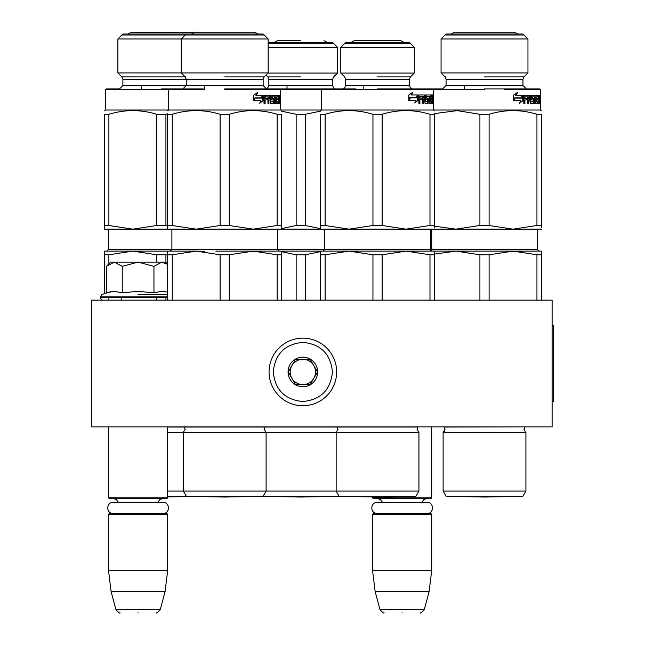 <?xml version="1.0" encoding="UTF-8"?>
<svg xmlns="http://www.w3.org/2000/svg" width="645" height="645" viewBox="0 0 645 645"><rect width="100%" height="100%" fill="white"/><g stroke="black" fill="none" stroke-linecap="round" stroke-linejoin="round"><path stroke-width="0.97" d="M106.635 426.869L169.909 426.869L167.668 426.869L167.668 497.843L108.521 497.843L108.521 426.869M424.313 426.869L433.948 426.869L431.707 426.869L431.707 497.843L372.56 497.843L372.56 496.956L352.476 496.61L377.543 497.045L402.617 496.61L352.476 496.61A8.45 8.45 0 0 1 352.46 496.577M91.63 426.869L552.104 426.869L552.104 300.135L91.63 300.135L91.63 426.869M372.56 497.843L373.407 498.69L430.86 498.69L431.707 497.843M372.56 514.315L373.407 513.468L430.86 513.468L431.707 514.315L431.707 570.503L372.56 570.503L372.56 514.315L431.707 514.315M429.11 591.626L424.289 609.622L379.978 609.622L375.156 591.626L429.11 591.626L431.707 570.503M402.133 612.75C425.45 612.75 425.45 612.75 402.133 612.75C378.817 612.75 378.817 612.75 402.133 612.75M108.521 497.843L109.368 498.69L166.821 498.69L167.668 497.843M108.521 514.315L109.368 513.468L166.821 513.468L167.668 514.315L167.668 570.503L108.521 570.503L108.521 514.315L167.668 514.315M165.072 591.626L160.258 609.622L115.939 609.622L111.117 591.626L165.072 591.626L167.668 570.503M138.095 612.75C161.411 612.75 161.411 612.75 138.095 612.75C114.778 612.75 114.778 612.75 138.095 612.75M107.014 265.732L110.634 262.112L114.318 262.112L106.393 266.353L106.393 292.838L114.149 291.298L122.244 292.838L138.095 291.298L153.953 292.838L161.71 291.298L167.668 292.145M138.095 294.451L167.668 294.451M110.9 291.605L101.958 294.451L100.289 297.595C101.321 299.683 102.168 300.53 102.821 300.135M114.084 291.298L114.552 291.298L114.084 291.298M162.113 291.298L161.637 291.298L162.113 291.298M153.953 292.838L153.953 266.361L138.095 262.112L114.318 262.112L122.244 266.361L138.095 262.112L165.555 262.112L167.668 264.224M122.244 292.838L122.244 266.361M167.668 264.426L161.879 262.112L153.953 266.361M336.65 371.947A33.798 33.798 0 0 0 302.852 338.149A33.798 33.798 0 0 0 269.062 371.947A33.798 33.798 0 0 0 302.852 405.745A33.798 33.798 0 0 0 336.65 371.947M332.425 371.947C330.675 353.984 320.815 344.132 302.86 342.374C284.897 344.132 275.036 353.984 273.286 371.947C275.036 389.911 284.897 399.771 302.852 401.521C320.815 399.771 330.675 389.911 332.425 371.947M317.638 371.947A14.787 14.787 0 0 0 302.852 357.161A14.787 14.787 0 0 0 288.073 371.947A14.787 14.787 0 0 0 302.852 386.734A14.787 14.787 0 0 0 317.638 371.947M317.493 371.947L310.172 359.273L295.539 359.273L288.218 371.947L295.539 384.622L310.172 384.622L317.493 371.947M291.879 378.284A12.674 12.674 0 0 1 291.879 365.61A12.674 12.674 0 0 0 302.852 384.622A12.674 12.674 0 0 0 313.833 365.61A12.674 12.674 0 0 0 291.879 365.61A12.674 12.674 0 0 1 302.852 359.273M313.833 365.61A12.674 12.674 0 0 1 302.852 384.622M377.188 513.468C370.045 513.815 370.045 502.06 377.188 502.407L427.079 502.407C434.222 502.06 434.222 513.815 427.079 513.468M113.149 513.468C106.014 513.815 106.014 502.06 113.149 502.407L163.04 502.407C170.183 502.06 170.183 513.815 163.04 513.468M224.702 225.5L220.106 225.5L196.185 229.16L172.263 225.5L167.668 225.5L167.668 229.16L253.219 229.16L229.297 225.5L224.702 225.5M220.106 225.5L220.106 114.294L229.297 114.294L229.297 225.5M121.881 76.908L185.268 76.924L181.253 72.917L268.151 72.917L268.151 38.982L117.882 38.982L117.882 72.917L181.253 72.917L181.253 38.982L186.26 33.983L263.144 33.983L268.151 38.982M224.702 76.924L264.152 76.908M280.228 96.299L280.067 95.242L280.14 96.299M279.672 95.895L278.39 95.242L279.535 95.242L279.672 95.895L279.672 98.242L279.462 99.209L278.632 99.209L278.842 100.185M278.842 98.242L278.632 99.209M279.462 99.209L279.293 100.185M279.672 103.563L279.672 100.185M279.325 103.563L279.164 99.927L278.503 102.91M277.939 101.999L277.761 103.563M278.753 102.91L277.939 102.91M278.567 103.563L276.342 103.563L276.084 102.91L276.084 96.798L274.738 96.798L274.738 103.563L275.431 103.563L275.431 96.798M273.988 102.91L273.988 103.563M274.738 96.798L271.819 96.798L271.69 98.113L272.545 98.362L271.819 98.362M273.23 98.362L273.536 102.91L274.286 102.91L274.286 99.016L273.972 98.362L272.545 98.362L272.545 96.798L271.819 96.798M274.286 102.91L273.972 103.563L270.553 103.563L270.174 99.927L268.272 99.927L267.957 103.563L268.933 103.563L268.933 99.927M267.304 98.362L267.304 99.927M264.498 99.927L264.498 103.563L263.998 103.563L265.111 103.563L265.111 99.927L264.498 99.927L267.554 99.927L267.554 98.362L265.111 98.362L265.288 96.798L264.676 96.798L267.957 96.798L267.957 103.563M265.111 98.362L264.498 98.362L265.111 98.362M263.998 103.563L263.998 95.895L264.466 95.242L270.553 95.242L270.924 101.741L270.368 101.999L273.512 101.741L273.391 99.927L271.9 99.927L271.545 99.274L271.9 95.242L278.003 95.242L278.003 96.798L276.084 97.056M269.86 95.242L270.231 101.741M277.197 95.242L277.197 96.798M276.729 97.056L276.729 98.362L276.084 98.362M276.084 99.927L277.753 99.927L277.753 98.362L276.729 98.362M276.729 99.927L276.729 101.741L276.084 101.741M276.729 101.741L278.39 101.741L278.39 95.242M268.933 98.362L270.174 98.362L270.029 96.798L269.094 96.798L268.933 98.362L268.272 98.362L268.272 97.056L268.933 97.056M278.753 98.362L279.325 98.362L279.261 96.798L278.753 96.798L278.39 98.362M269.094 96.798L268.272 97.056M277.584 98.362L277.584 99.927M276.947 98.362L276.947 99.927M266.909 98.362L266.909 99.927M264.676 96.798L264.498 98.362M273.536 102.91L273.23 103.563M278.842 95.895L278.842 96.798M257.17 92.574L255.855 95.242L256.331 95.242L257.661 92.574L253.469 95.283L253.469 100.684L255.001 97.814L253.469 99.87M262.45 95.242L261.346 97.814M256.331 95.242L263.031 95.242L261.902 97.814L255.001 97.814M263.281 100.604L263.281 95.242L262.039 98.113L255.154 98.113L253.791 100.684L260.862 100.684L259.653 103.305L263.281 100.604L259.927 102.716M262.7 96.589L262.7 100.604M167.668 114.294L167.668 225.5L167.668 114.294C167.668 109.416 167.668 109.416 167.668 114.294C167.668 109.416 167.668 109.416 167.668 114.294L172.263 114.294L172.263 225.5M220.106 114.294C204.159 109.416 188.211 109.416 172.263 114.294M281.736 225.5L281.736 114.294C281.736 109.416 281.736 109.416 281.736 114.294C281.736 109.416 281.736 109.416 281.736 114.294L277.14 114.294L277.14 225.5L253.219 229.16L281.736 229.16L281.736 225.5L277.14 225.5M277.14 114.294C261.193 109.416 245.245 109.416 229.297 114.294M281.736 227.854L281.736 229.16L349.034 229.16L325.112 225.5L325.112 114.294L320.517 114.294C320.517 109.416 320.517 109.416 320.517 114.294L320.517 225.5L325.112 225.5M504.584 89.744L540.486 89.744L540.486 110.021L541.542 110.634L540.486 110.021L105.353 110.021L104.297 110.634M216.172 229.16L229.015 229.16M170.417 229.16L196.185 229.16M161.331 89.744L105.353 89.744L204.634 89.744L168.724 89.744L168.724 110.021L167.668 110.634M224.702 89.744L280.68 89.744L224.702 89.744M281.736 110.634L280.68 110.021L280.68 89.744L244.769 89.744L484.516 89.744M224.702 88.905L279.833 88.905L224.702 88.905M280.68 89.744L279.833 88.905L266.522 88.905L355.871 88.905L300.747 88.905M268.151 72.917L264.136 76.924L263.144 79.319L263.144 85.519L186.26 85.519L182.874 88.905L169.571 88.905L168.724 89.744M279.994 95.533L279.994 97.016L279.938 95.533M279.156 96.299L279.156 96.798M264.152 34.991L121.881 34.991M161.331 76.908L185.736 76.908M339.318 496.577L336.15 491.079L418.944 491.079L415.775 496.577L262.934 496.577L266.103 491.079L266.103 432.36L167.668 432.36M215.833 251.123L253.219 251.123L229.297 254.783L220.106 254.783L196.185 251.123L204.578 251.606M277.14 254.783L253.219 251.123L281.736 251.123L281.736 254.783L277.14 254.783L277.14 300.135M281.736 254.783L281.736 300.135M220.106 254.783L220.106 300.135M229.297 254.783L229.297 300.135M167.668 254.783L172.263 254.783L196.185 251.123L167.668 251.123L167.668 300.135M172.263 254.783L172.263 300.135M246.245 251.123L261.612 251.606M262.934 496.577L186.47 496.577L183.301 491.079L336.15 491.079L336.15 432.36L418.944 432.36L417.049 429.32L417.952 427.022L167.668 427.022M257.863 33.983L254.694 32.25L194.709 32.25L191.541 33.983M249.792 496.577A8.45 8.45 0 0 1 249.768 496.61L224.702 497.045L199.636 496.61L249.768 496.61M167.668 225.992L165.926 225.5L156.735 225.5L132.814 229.16L108.892 225.5L104.297 225.5L104.297 229.16L167.668 229.16M156.735 225.5L156.735 114.294L165.926 114.294L165.926 225.5M117.882 38.982L122.889 33.983L186.26 33.983M156.735 114.294C140.787 109.416 124.84 109.416 108.892 114.294L104.297 114.294C104.297 109.416 104.297 109.416 104.297 114.294C104.297 109.416 104.297 109.416 104.297 114.294L104.297 225.5M108.892 114.294L108.892 225.5M167.668 113.794L165.926 114.294M152.8 229.16L165.644 229.16M107.046 229.16L132.814 229.16M141.263 89.744L105.353 89.744L105.353 110.021M161.331 88.905L203.159 88.905M263.144 79.319L186.26 79.319L186.26 85.519L122.889 85.519L119.51 88.905L106.199 88.905L105.353 89.744M167.668 254.291L165.926 254.783L156.735 254.783L132.814 251.123L141.207 251.606M156.735 254.783L156.735 262.112M156.735 297.595L156.735 300.135M165.926 254.783L165.926 262.483M165.926 297.595L165.926 300.135M430.352 229.16L430.352 249.438L171.892 249.438L170.207 251.123L132.814 251.123L167.668 251.123M104.297 254.783L108.892 254.783L132.814 251.123L104.297 251.123L104.297 293.604M108.892 254.783L108.892 263.853M108.892 297.595L108.892 300.135M184.148 426.869L185.204 429.32L183.301 432.36L183.301 491.079L167.668 491.079M186.47 496.577L167.668 496.577M193.016 32.653L131.338 32.25L128.17 33.983M186.421 496.577A8.45 8.45 0 0 1 186.405 496.61L167.668 496.932M167.668 496.61L186.405 496.61M392.894 251.123L349.034 251.123L406.06 251.123L382.138 254.783L372.955 254.783L349.034 251.123L357.427 251.606M464.392 251.606L455.999 251.123L513.025 251.123L489.103 254.783L479.92 254.783L455.999 251.123L434.577 251.123L434.577 254.783L429.981 254.783L429.981 300.135M434.577 254.783L434.577 300.135M372.955 254.783L372.955 300.135M382.138 254.783L382.138 300.135M377.543 251.123L349.034 251.123L325.112 254.783L320.517 254.783L320.517 300.135M325.112 254.783L325.112 300.135M320.517 254.783L320.517 251.123L349.034 251.123M429.981 254.783L406.06 251.123L414.453 251.606M434.577 251.123L396.183 251.123M377.543 225.5L372.955 225.5L349.034 229.16L406.06 229.16L382.138 225.5L377.543 225.5M372.955 225.5L372.955 114.294L382.138 114.294L382.138 225.5M345.647 42.433L340.802 47.279L414.292 47.279L409.446 42.433L345.647 42.433L340.802 47.279L340.802 73.07L414.292 73.07L414.292 47.279L409.446 42.433M377.543 76.924L410.43 76.924L377.543 76.924M377.543 88.905L432.674 88.905L377.543 88.905M410.43 76.924L414.292 73.07L410.43 76.924L409.446 79.319L409.446 85.519L345.647 85.519C344.753 88.018 343.624 89.147 342.269 88.905L322.419 88.905L321.573 89.744L321.573 110.021L320.517 110.634M434.577 110.634L433.521 110.021L433.521 89.744L464.448 89.744L433.521 89.744L432.674 88.905L412.824 88.905C411.47 89.147 410.341 88.018 409.446 85.519L409.446 79.319L345.647 79.319L344.664 76.924L340.802 73.07M410.115 97.855L408.624 100.435M410.414 97.855L409.099 100.435L415.896 100.435L414.743 103.047L418.202 100.354L418.202 94.984L417.017 97.855L410.414 97.855M417.589 96.484L417.589 100.354L415.033 102.402M416.42 97.855L417.589 94.984L417.589 95.895M409.777 97.564L410.268 97.564L408.785 100.435L408.785 95.025L412.832 92.324L411.55 94.984L411.034 94.984L417.96 94.984L416.888 97.564L409.777 97.564L408.785 99.515M412.3 92.324L411.034 94.984M417.347 94.984L416.299 97.564M432.053 94.984L432.158 96.798M426.861 99.677L425.934 99.016L426.256 94.984L431.666 94.984L431.666 96.548L430.586 96.798L430.586 98.113L431.457 98.113L431.457 99.677L430.586 99.677L430.586 101.491L431.932 101.741L431.989 94.984L432.892 94.984L432.997 97.984L432.835 98.959L432.005 98.959L432.158 99.927M432.158 97.984L432.005 98.959M432.835 98.959L432.997 103.305M432.739 103.305L432.61 99.677L432.142 103.305L431.9 101.741M432.142 103.305L430.247 103.305L430.022 102.652L430.022 96.548L429.231 96.548L429.449 102.652M429.231 96.548L429.231 102.652M429.449 103.305L429.449 96.548L426.095 96.548L426.095 98.113L426.845 98.113L426.095 98.113M426.095 96.548L426.845 96.548L426.845 98.113L428.143 98.113L428.425 98.766L428.054 103.305L428.054 98.113M428.143 103.305L425.015 103.305L424.668 99.677L422.822 99.677L422.604 103.305L423.515 103.305L423.515 99.677L422.822 99.677M422.604 103.305L422.604 96.548L420.097 96.548L419.927 98.113L419.282 98.113L422.225 98.113L422.225 99.677L419.282 99.677L419.282 103.305L418.871 103.305L419.927 103.305L419.927 99.677M418.871 103.305L418.871 95.637L419.323 94.984L425.015 94.984L425.49 101.741L424.765 101.741L427.611 101.741L427.611 99.677L426.256 99.677M425.361 99.016L425.523 94.984M430.852 94.984L430.852 96.548M430.666 96.548L430.022 96.548L430.666 96.548M430.586 98.113L430.022 98.113L430.586 98.113M430.586 99.677L430.022 99.677L430.586 99.677M430.666 101.741L430.022 101.741L430.666 101.741M422.967 96.548L423.66 96.548L423.515 98.113L424.668 98.113L424.531 96.548L422.967 96.548L422.822 98.113L423.515 98.113L422.822 98.113M432.69 96.548L431.989 98.113L432.739 98.113L432.69 96.548M431.166 98.113L431.166 99.677M430.642 98.113L430.642 99.677M425.523 99.677L425.2 99.016M424.297 94.984L424.636 96.645M424.636 98.113L424.636 99.677M421.548 98.113L421.548 99.677M420.097 96.548L419.282 96.798L419.282 98.113M421.927 98.113L421.927 99.677M427.651 101.725L427.377 103.305M427.377 98.113L427.651 99.693M431.465 101.741L431.312 103.305M433.367 96.041L433.263 97.097L433.142 96.041M372.955 114.294C357.007 109.416 341.06 109.416 325.112 114.294M434.577 227.967L434.577 114.294C434.577 109.416 434.577 109.416 434.577 114.294L429.981 114.294C414.034 109.416 398.086 109.416 382.138 114.294M541.542 227.854L541.542 114.294C541.542 109.416 541.542 109.416 541.542 114.294C541.542 109.416 541.542 109.416 541.542 114.294C541.542 109.416 541.542 109.416 541.542 114.294C541.542 109.416 541.542 109.416 541.542 114.294L536.946 114.294L536.946 225.5L513.025 229.16L489.103 225.5L479.92 225.5L455.999 229.16L406.06 229.16L429.981 225.5L434.577 225.5M429.981 114.294L429.981 225.5M320.517 114.294L320.517 229.16M320.517 227.967L320.517 225.5M410.301 43.288L344.793 43.288M400.843 40.659L404.036 42.433L400.843 40.659L354.25 40.659L400.843 40.659L354.25 40.659L351.057 42.433L354.25 40.659M265.256 426.869L264.2 429.32L266.103 432.36L336.15 432.36L338.044 429.32L336.988 426.869M320.517 251.647L305.335 254.783L296.152 254.783L296.152 300.135M305.335 254.783L305.335 300.135M296.152 254.783L281.736 251.735M281.736 251.123L320.517 251.123M277.511 229.16L277.511 249.438L279.196 251.123L316.09 251.123M319.38 251.123L329.256 251.123M320.517 228.644L305.335 225.5L296.152 225.5L281.736 228.556M296.152 225.5L296.152 114.294L305.335 114.294L305.335 225.5M268.151 47.279L337.488 47.279L332.643 42.433L268.844 42.433L268.151 43.134M332.643 79.319L268.844 79.319L268.844 85.519L332.643 85.519L332.643 79.319L333.626 76.924L337.488 73.07L267.998 73.07M300.747 76.924L267.86 76.924L300.747 76.924M355.871 88.905L336.021 88.905C334.666 89.147 333.538 88.018 332.643 85.519M296.152 114.294L281.736 111.238M320.517 111.15L305.335 114.294M333.497 43.288L267.989 43.288M325.814 496.61L300.747 497.045L275.673 496.61L325.814 496.61A8.45 8.45 0 0 0 325.83 496.577M300.747 40.659L277.447 40.659L300.747 40.659M479.92 225.5L479.92 114.294L489.103 114.294L489.103 225.5M441.067 72.917L527.957 72.917L527.957 38.982L441.067 38.982L441.067 72.917L445.082 76.924L446.066 79.319L522.958 79.319L523.95 76.924L527.957 72.917M446.066 33.983L441.067 38.982L446.066 33.983L522.958 33.983L527.957 38.982L522.958 33.983M484.516 76.924L523.966 76.908M540.034 96.299L539.873 95.242L539.946 96.299M539.486 95.895L538.204 95.242L539.341 95.242L539.486 95.895L539.486 98.242L539.276 99.209L538.446 99.209L538.656 100.185M538.656 98.242L538.446 99.209M539.276 99.209L539.107 100.185M539.486 103.563L539.486 100.185M539.139 103.563L538.978 99.927L538.309 102.91M537.753 101.999L537.567 103.563M538.567 102.91L537.753 102.91M538.381 103.563L536.156 103.563L535.898 102.91L535.898 96.798L534.552 96.798L534.552 103.563L535.245 103.563L535.245 96.798M533.794 102.91L533.794 103.563L530.367 103.563L529.988 99.927L528.078 99.927L527.771 103.563L528.747 103.563L528.747 99.927M534.552 96.798L531.633 96.798L531.496 98.113L532.351 98.362L531.633 98.362M533.044 98.362L533.351 102.91L534.092 102.91L534.092 99.016L533.786 98.362L532.351 98.362L532.351 96.798L531.633 96.798M527.118 98.362L527.118 99.927M524.312 99.927L524.312 103.563L523.804 103.563L524.917 103.563L524.917 99.927L524.312 99.927L527.368 99.927L527.368 98.362L524.917 98.362L525.095 96.798L524.482 96.798L527.771 96.798L527.771 103.563M524.917 98.362L524.312 98.362L524.917 98.362M523.804 103.563L523.804 95.895L524.28 95.242L530.367 95.242L530.738 101.741L530.182 101.999L533.326 101.741L533.197 99.927L531.714 99.927L531.359 99.274L531.714 95.242L537.809 95.242L537.809 96.798L535.898 97.056M529.674 95.242L530.037 101.741M537.011 95.242L537.011 96.798M536.543 97.056L536.543 98.362L535.898 98.362M535.898 99.927L537.567 99.927L537.567 98.362L536.543 98.362M536.543 99.927L536.543 101.741L535.898 101.741M536.543 101.741L538.204 101.741L538.204 95.242M528.747 98.362L529.988 98.362L529.835 96.798L528.9 96.798L528.747 98.362L528.078 98.362L528.078 97.056L528.747 97.056M538.567 98.362L539.139 98.362L539.075 96.798L538.567 96.798L538.204 98.362M528.9 96.798L528.078 97.056M537.39 98.362L537.39 99.927M536.761 98.362L536.761 99.927M526.715 98.362L526.715 99.927M524.482 96.798L524.312 98.362M533.351 102.91L533.044 103.563M538.656 95.895L538.656 96.798M516.976 92.574L515.669 95.242L516.145 95.242L517.475 92.574L513.283 95.283L513.283 100.684L514.815 97.814L513.283 99.87M522.265 95.242L521.16 97.814M516.145 95.242L522.845 95.242L521.716 97.814L514.815 97.814M523.095 100.604L523.095 95.242L521.845 98.113L514.968 98.113L513.597 100.684L520.676 100.684L519.467 103.305L523.095 100.604L519.741 102.716M522.514 96.589L522.514 100.604M541.542 229.16L455.999 229.16L434.577 226.193M479.92 114.294L457.176 110.642L434.577 113.585M536.946 114.294C520.999 109.416 505.059 109.416 489.103 114.294M541.542 225.5L536.946 225.5M475.986 229.16L488.829 229.16M434.577 229.16L455.999 229.16M534.092 102.91L533.786 103.563M484.516 88.905L539.647 88.905L484.516 88.905M539.647 88.905L526.336 88.905L539.647 88.905L526.336 88.905L522.958 85.519L446.066 85.519L446.066 79.319L445.082 76.924M442.688 88.905L446.066 85.519L442.688 88.905L429.385 88.905M539.913 97.016L539.752 95.533M538.97 96.299L538.97 96.798M539.801 95.533L539.744 97.016M523.966 34.991L445.058 34.991M445.058 76.908L445.55 76.908M525.917 491.079L443.115 491.079L446.284 496.577L522.74 496.577L525.917 491.079L525.917 432.36L443.115 432.36L445.01 429.32L444.107 427.022L525.07 426.869M536.946 254.783L513.025 251.123L541.542 251.123L541.542 254.783L536.946 254.783L536.946 300.135M541.542 254.783L541.542 300.135M479.92 254.783L479.92 300.135M489.103 254.783L489.103 300.135M455.999 251.123L434.577 254.082M513.025 251.123L503.148 251.123L521.418 251.606M484.516 251.123L499.867 251.123L484.516 251.123M514.508 32.25L517.677 33.983L514.508 32.25L454.515 32.25L451.355 33.983L454.515 32.25M509.598 496.577A8.45 8.45 0 0 1 509.582 496.61L484.516 497.045L459.442 496.61L509.582 496.61A8.45 8.45 0 0 0 509.598 496.577M552.104 325.475L553.37 325.475L553.37 401.521L552.104 401.521M167.668 297.595L100.289 297.595M167.668 296.837L100.289 296.837M274.286 99.016L273.536 99.016M270.924 95.895L270.231 95.895M185.268 76.924L186.26 79.319L122.889 79.319L121.897 76.924L117.882 72.917M171.892 229.16L171.892 249.438L108.521 249.438L108.521 229.16M432.997 95.637L432.158 95.637M534.092 99.016L533.351 99.016M530.738 95.895L530.037 95.895M537.317 229.16L537.317 249.438L431.707 249.438L431.707 229.16M382.517 502.407L380.276 499.432L377.631 498.69M421.749 502.407L424.088 499.375L426.635 498.69M375.156 591.626L372.56 570.503M424.289 609.622C421.677 612.573 420.314 613.613 420.209 612.75M379.978 609.622C382.598 612.573 383.952 613.613 384.057 612.75M121.195 297.595L121.195 300.135M118.478 502.407L116.14 499.375L113.593 498.69M157.711 502.407L160.016 499.391L162.596 498.69M111.117 591.626L108.521 570.503M160.258 609.622C157.638 612.573 156.275 613.613 156.171 612.75M115.939 609.622C118.559 612.573 119.922 613.613 120.018 612.75M204.634 88.905L204.634 85.519M280.067 95.242L279.229 95.242M263.144 85.519L266.522 88.905M141.263 88.905L141.263 85.519M122.889 85.519L122.889 79.319M108.521 249.438L106.836 251.123M418.944 491.079L418.944 432.36M323.048 251.123L324.741 249.438L324.741 229.16M431.029 250.784L431.707 249.438L431.029 250.784L430.352 249.438L432.045 251.123M345.647 85.519L345.647 79.319L345.647 85.519M363.82 88.905L363.82 85.519L363.82 88.905M337.488 73.07L337.488 47.279M268.844 79.319L267.86 76.924L265.998 75.07M268.844 85.519C267.949 88.018 266.82 89.147 265.466 88.905M287.017 88.905L287.017 85.519M277.447 40.659L274.254 42.433M327.233 42.433L324.04 40.659M414.292 73.07L414.292 47.279M409.446 85.519C410.341 88.018 411.47 89.147 412.824 88.905L412.808 88.905M464.448 88.905L464.448 85.519M526.336 88.905L522.958 85.519L522.958 79.319M539.873 95.242L539.043 95.242M539.639 88.905L540.486 89.744M525.441 432.085L524.014 429.32L524.917 427.022L524.014 429.433M537.317 249.438L539.01 251.123L537.317 249.438M443.115 491.079L443.115 432.36L443.897 431.828M444.276 431.432L444.647 430.852"/></g></svg>
